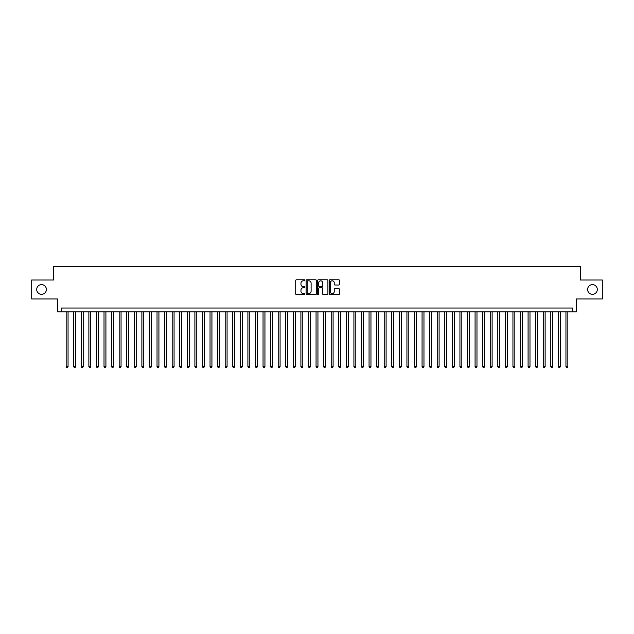 <?xml version="1.0" encoding="UTF-8"?>
<svg xmlns="http://www.w3.org/2000/svg" width="634" height="634" viewBox="0 0 634 634"><rect width="100%" height="100%" fill="white"/><g stroke="black" fill="none" stroke-linecap="round" stroke-linejoin="round"><path stroke-width="0.95" d="M304.883 280.291A0.523 0.523 0 0 0 304.368 279.768L296.466 279.768A0.745 0.745 0 0 0 295.721 280.513L295.721 293.891A0.745 0.745 0 0 0 296.466 294.636L304.368 294.636A0.523 0.523 0 0 0 304.883 294.113A0.523 0.523 0 0 0 304.368 293.597L303.345 293.597A2.377 2.377 0 0 1 300.96 291.212L300.96 290.103A2.377 2.377 0 0 1 303.345 287.725L304.368 287.725A0.523 0.523 0 0 0 304.883 287.202A0.523 0.523 0 0 0 304.368 286.679L303.345 286.679A2.377 2.377 0 0 1 300.96 284.301L300.96 283.184A2.377 2.377 0 0 1 303.345 280.807L304.368 280.807A0.523 0.523 0 0 0 304.883 280.291M587.607 289.476A4.85 4.85 0 0 0 592.457 294.319A4.85 4.85 0 0 0 597.299 289.476A4.85 4.85 0 0 0 592.457 284.626A4.85 4.85 0 0 0 587.607 289.476M36.701 289.476A4.85 4.85 0 0 0 41.543 294.319A4.85 4.85 0 0 0 46.393 289.476A4.85 4.85 0 0 0 41.543 284.626A4.85 4.85 0 0 0 36.701 289.476M338.722 285.007A0.745 0.745 0 0 0 339.467 284.262L339.467 280.513A0.745 0.745 0 0 0 338.722 279.768L329.949 279.768A0.745 0.745 0 0 0 329.212 280.513L329.212 293.891A0.745 0.745 0 0 0 329.949 294.636L338.722 294.636A0.745 0.745 0 0 0 339.467 293.891L339.467 289.358A0.745 0.745 0 0 0 338.722 288.613L334.966 288.613A0.745 0.745 0 0 0 334.229 289.358L334.229 291.608A1.989 1.989 0 0 1 332.24 293.597A1.989 1.989 0 0 1 330.251 291.608L330.251 282.796A1.989 1.989 0 0 1 332.24 280.807A1.989 1.989 0 0 1 334.229 282.796L334.229 284.262A0.745 0.745 0 0 0 334.966 285.007L338.722 285.007M572.581 311.809L576.361 311.809L576.361 298.939L602.3 298.939L602.3 280.006L580.53 280.006L580.53 266.375L53.47 266.375L53.47 280.006L31.7 280.006L31.7 298.939L57.639 298.939L57.639 311.809L572.581 311.809L572.581 308.029L61.419 308.029L61.419 311.809M316.35 280.513A0.745 0.745 0 0 0 315.605 279.768L306.832 279.768A0.745 0.745 0 0 0 306.095 280.513L306.095 293.891A0.745 0.745 0 0 0 306.832 294.636L315.605 294.636A0.745 0.745 0 0 0 316.35 293.891L316.35 280.513M318.395 279.768L327.168 279.768A0.745 0.745 0 0 1 327.905 280.513L327.905 293.891A0.745 0.745 0 0 1 327.168 294.636L323.411 294.636A0.745 0.745 0 0 1 322.666 293.891L322.666 288.462A0.745 0.745 0 0 0 321.921 287.725L319.433 287.725A0.745 0.745 0 0 0 318.688 288.462L318.688 294.113A0.523 0.523 0 0 1 318.173 294.636A0.523 0.523 0 0 1 317.65 294.113L317.65 280.513A0.745 0.745 0 0 1 318.395 279.768M307.656 280.807A0.523 0.523 0 0 0 307.133 281.33L307.133 293.074A0.523 0.523 0 0 0 307.656 293.597L308.734 293.597A2.377 2.377 0 0 0 311.112 291.212L311.112 283.184A2.377 2.377 0 0 0 308.734 280.807L307.656 280.807M322.666 282.835A1.989 1.989 0 0 0 320.677 280.846A1.989 1.989 0 0 0 318.688 282.835L318.688 285.934A0.745 0.745 0 0 0 319.433 286.679L321.921 286.679A0.745 0.745 0 0 0 322.666 285.934L322.666 282.835M66.158 311.809L66.158 366.642L68.052 366.642L68.052 311.809M68.052 366.642L67.481 367.625L66.721 367.625L66.158 366.642M73.726 311.809L73.726 366.642L75.62 366.642L75.62 311.809M75.62 366.642L75.05 367.625L74.297 367.625L73.726 366.642M81.303 311.809L81.303 366.642L83.197 366.642L83.197 311.809M83.197 366.642L82.626 367.625L81.865 367.625L81.303 366.642M88.871 311.809L88.871 366.642L90.765 366.642L90.765 311.809M90.765 366.642L90.202 367.625L89.442 367.625L88.871 366.642M96.447 311.809L96.447 366.642L98.341 366.642L98.341 311.809M98.341 366.642L97.771 367.625L97.018 367.625L96.447 366.642M104.016 311.809L104.016 366.642L105.91 366.642L105.91 311.809M105.91 366.642L105.347 367.625L104.586 367.625L104.016 366.642M111.592 311.809L111.592 366.642L113.486 366.642L113.486 311.809M113.486 366.642L112.915 367.625L112.163 367.625L111.592 366.642M119.16 311.809L119.16 366.642L121.054 366.642L121.054 311.809M121.054 366.642L120.492 367.625L119.731 367.625L119.16 366.642M126.737 311.809L126.737 366.642L128.631 366.642L128.631 311.809M128.631 366.642L128.06 367.625L127.307 367.625L126.737 366.642M134.313 311.809L134.313 366.642L136.199 366.642L136.199 311.809M136.199 366.642L135.636 367.625L134.876 367.625L134.313 366.642M141.881 311.809L141.881 366.642L143.775 366.642L143.775 311.809M143.775 366.642L143.205 367.625L142.452 367.625L141.881 366.642M149.458 311.809L149.458 366.642L151.352 366.642L151.352 311.809M151.352 366.642L150.781 367.625L150.02 367.625L149.458 366.642M157.026 311.809L157.026 366.642L158.92 366.642L158.92 311.809M158.92 366.642L158.349 367.625L157.597 367.625L157.026 366.642M164.602 311.809L164.602 366.642L166.496 366.642L166.496 311.809M166.496 366.642L165.926 367.625L165.165 367.625L164.602 366.642M172.171 311.809L172.171 366.642L174.065 366.642L174.065 311.809M174.065 366.642L173.502 367.625L172.741 367.625L172.171 366.642M179.747 311.809L179.747 366.642L181.641 366.642L181.641 311.809M181.641 366.642L181.07 367.625L180.31 367.625L179.747 366.642M187.315 311.809L187.315 366.642L189.209 366.642L189.209 311.809M189.209 366.642L188.647 367.625L187.886 367.625L187.315 366.642M194.892 311.809L194.892 366.642L196.786 366.642L196.786 311.809M196.786 366.642L196.215 367.625L195.462 367.625L194.892 366.642M202.46 311.809L202.46 366.642L204.354 366.642L204.354 311.809M204.354 366.642L203.791 367.625L203.031 367.625L202.46 366.642M210.036 311.809L210.036 366.642L211.93 366.642L211.93 311.809M211.93 366.642L211.36 367.625L210.607 367.625L210.036 366.642M217.613 311.809L217.613 366.642L219.499 366.642L219.499 311.809M219.499 366.642L218.936 367.625L218.175 367.625L217.613 366.642M225.181 311.809L225.181 366.642L227.075 366.642L227.075 311.809M227.075 366.642L226.504 367.625L225.752 367.625L225.181 366.642M232.757 311.809L232.757 366.642L234.643 366.642L234.643 311.809M234.643 366.642L234.081 367.625L233.32 367.625L232.757 366.642M240.326 311.809L240.326 366.642L242.22 366.642L242.22 311.809M242.22 366.642L241.649 367.625L240.896 367.625L240.326 366.642M247.902 311.809L247.902 366.642L249.796 366.642L249.796 311.809M249.796 366.642L249.225 367.625L248.465 367.625L247.902 366.642M255.47 311.809L255.47 366.642L257.364 366.642L257.364 311.809M257.364 366.642L256.794 367.625L256.041 367.625L255.47 366.642M263.047 311.809L263.047 366.642L264.941 366.642L264.941 311.809M264.941 366.642L264.37 367.625L263.609 367.625L263.047 366.642M270.615 311.809L270.615 366.642L272.509 366.642L272.509 311.809M272.509 366.642L271.946 367.625L271.186 367.625L270.615 366.642M278.191 311.809L278.191 366.642L280.085 366.642L280.085 311.809M280.085 366.642L279.515 367.625L278.762 367.625L278.191 366.642M285.76 311.809L285.76 366.642L287.654 366.642L287.654 311.809M287.654 366.642L287.091 367.625L286.33 367.625L285.76 366.642M293.336 311.809L293.336 366.642L295.23 366.642L295.23 311.809M295.23 366.642L294.659 367.625L293.907 367.625L293.336 366.642M300.904 311.809L300.904 366.642L302.798 366.642L302.798 311.809M302.798 366.642L302.236 367.625L301.475 367.625L300.904 366.642M308.481 311.809L308.481 366.642L310.375 366.642L310.375 311.809M310.375 366.642L309.804 367.625L309.051 367.625L308.481 366.642M316.057 311.809L316.057 366.642L317.943 366.642L317.943 311.809M317.943 366.642L317.38 367.625L316.62 367.625L316.057 366.642M323.625 311.809L323.625 366.642L325.519 366.642L325.519 311.809M325.519 366.642L324.949 367.625L324.196 367.625L323.625 366.642M331.202 311.809L331.202 366.642L333.096 366.642L333.096 311.809M333.096 366.642L332.525 367.625L331.764 367.625L331.202 366.642M338.77 311.809L338.77 366.642L340.664 366.642L340.664 311.809M340.664 366.642L340.093 367.625L339.341 367.625L338.77 366.642M346.346 311.809L346.346 366.642L348.24 366.642L348.24 311.809M348.24 366.642L347.67 367.625L346.909 367.625L346.346 366.642M353.915 311.809L353.915 366.642L355.809 366.642L355.809 311.809M355.809 366.642L355.238 367.625L354.485 367.625L353.915 366.642M361.491 311.809L361.491 366.642L363.385 366.642L363.385 311.809M363.385 366.642L362.814 367.625L362.054 367.625L361.491 366.642M369.059 311.809L369.059 366.642L370.953 366.642L370.953 311.809M370.953 366.642L370.391 367.625L369.63 367.625L369.059 366.642M376.636 311.809L376.636 366.642L378.53 366.642L378.53 311.809M378.53 366.642L377.959 367.625L377.206 367.625L376.636 366.642M384.204 311.809L384.204 366.642L386.098 366.642L386.098 311.809M386.098 366.642L385.535 367.625L384.775 367.625L384.204 366.642M391.78 311.809L391.78 366.642L393.674 366.642L393.674 311.809M393.674 366.642L393.104 367.625L392.351 367.625L391.78 366.642M399.357 311.809L399.357 366.642L401.243 366.642L401.243 311.809M401.243 366.642L400.68 367.625L399.919 367.625L399.357 366.642M406.925 311.809L406.925 366.642L408.819 366.642L408.819 311.809M408.819 366.642L408.248 367.625L407.496 367.625L406.925 366.642M414.501 311.809L414.501 366.642L416.387 366.642L416.387 311.809M416.387 366.642L415.825 367.625L415.064 367.625L414.501 366.642M422.07 311.809L422.07 366.642L423.964 366.642L423.964 311.809M423.964 366.642L423.393 367.625L422.64 367.625L422.07 366.642M429.646 311.809L429.646 366.642L431.54 366.642L431.54 311.809M431.54 366.642L430.969 367.625L430.209 367.625L429.646 366.642M437.214 311.809L437.214 366.642L439.108 366.642L439.108 311.809M439.108 366.642L438.538 367.625L437.785 367.625L437.214 366.642M444.791 311.809L444.791 366.642L446.685 366.642L446.685 311.809M446.685 366.642L446.114 367.625L445.353 367.625L444.791 366.642M452.359 311.809L452.359 366.642L454.253 366.642L454.253 311.809M454.253 366.642L453.69 367.625L452.93 367.625L452.359 366.642M459.935 311.809L459.935 366.642L461.829 366.642L461.829 311.809M461.829 366.642L461.259 367.625L460.498 367.625L459.935 366.642M467.504 311.809L467.504 366.642L469.398 366.642L469.398 311.809M469.398 366.642L468.835 367.625L468.074 367.625L467.504 366.642M475.08 311.809L475.08 366.642L476.974 366.642L476.974 311.809M476.974 366.642L476.403 367.625L475.651 367.625L475.08 366.642M482.648 311.809L482.648 366.642L484.542 366.642L484.542 311.809M484.542 366.642L483.98 367.625L483.219 367.625L482.648 366.642M490.225 311.809L490.225 366.642L492.119 366.642L492.119 311.809M492.119 366.642L491.548 367.625L490.795 367.625L490.225 366.642M497.801 311.809L497.801 366.642L499.687 366.642L499.687 311.809M499.687 366.642L499.124 367.625L498.364 367.625L497.801 366.642M505.369 311.809L505.369 366.642L507.263 366.642L507.263 311.809M507.263 366.642L506.693 367.625L505.94 367.625L505.369 366.642M512.946 311.809L512.946 366.642L514.84 366.642L514.84 311.809M514.84 366.642L514.269 367.625L513.508 367.625L512.946 366.642M520.514 311.809L520.514 366.642L522.408 366.642L522.408 311.809M522.408 366.642L521.837 367.625L521.085 367.625L520.514 366.642M528.09 311.809L528.09 366.642L529.984 366.642L529.984 311.809M529.984 366.642L529.414 367.625L528.653 367.625L528.09 366.642M535.659 311.809L535.659 366.642L537.553 366.642L537.553 311.809M537.553 366.642L536.982 367.625L536.229 367.625L535.659 366.642M543.235 311.809L543.235 366.642L545.129 366.642L545.129 311.809M545.129 366.642L544.558 367.625L543.798 367.625L543.235 366.642M550.803 311.809L550.803 366.642L552.697 366.642L552.697 311.809M552.697 366.642L552.135 367.625L551.374 367.625L550.803 366.642M558.38 311.809L558.38 366.642L560.274 366.642L560.274 311.809M560.274 366.642L559.703 367.625L558.95 367.625L558.38 366.642M565.948 311.809L565.948 366.642L567.842 366.642L567.842 311.809M567.842 366.642L567.279 367.625L566.519 367.625L565.948 366.642"/></g></svg>
